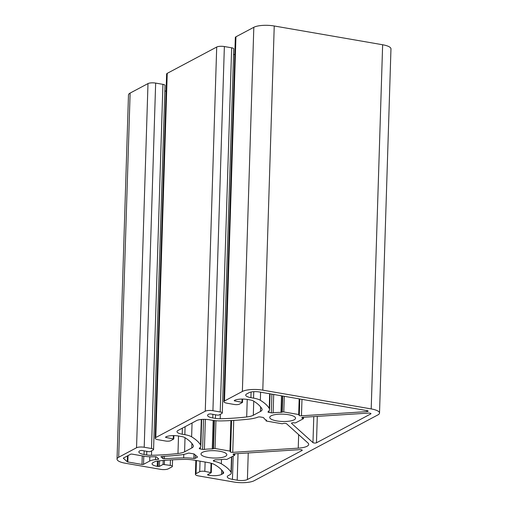 <?xml version="1.0" encoding="UTF-8"?>
<svg xmlns="http://www.w3.org/2000/svg" width="508" height="508" viewBox="0 0 508 508"><rect width="100%" height="100%" fill="white"/><g stroke="black" fill="none" stroke-linecap="round" stroke-linejoin="round"><path stroke-width="0.76" d="M200.298 448.97A1.899 0.54 1.8 0 1 199.257 448.456A1.899 0.54 1.8 0 1 199.377 448.272A22.803 6.477 -178.2 0 0 200.844 446.088A22.803 6.477 -178.2 0 0 200.514 444.925A102.603 29.146 -178.2 0 0 191.624 436.823A15.202 4.318 -178.2 0 0 184.842 434.67L182.201 434.213A9.5 2.699 1.8 0 1 177 431.629A9.5 2.699 1.8 0 1 178.022 430.46L196.577 420.592A9.5 2.699 1.8 0 1 209.34 419.773L211.982 420.23A15.202 4.318 -178.2 0 0 221.551 420.91A102.603 29.146 -178.2 0 0 249.047 419.106A22.803 6.477 -178.2 0 0 257.975 417.106A1.899 0.54 1.8 0 1 260.426 416.992L262.725 417.392A1.899 0.54 1.8 0 1 263.754 417.843A18.999 5.397 -178.2 0 0 266.395 420.141A1.143 0.324 1.8 0 1 266.56 420.313A1.143 0.324 1.8 0 1 266.44 420.453L266.09 420.637A1.143 0.324 -178.2 0 0 265.97 420.776A1.143 0.324 -178.2 0 0 266.592 421.088L281.502 423.666A1.143 0.324 -178.2 0 0 283.032 423.57A1.899 0.54 1.8 0 1 284.874 423.323A1.899 0.54 1.8 0 1 286.537 423.742L307.956 442.989A15.202 4.318 1.8 0 1 308.705 444.392A15.202 4.318 1.8 0 1 298.234 448.158L232.74 452.355A1.899 0.54 1.8 0 1 230.251 451.764A1.899 0.54 1.8 0 1 230.461 451.529L230.461 451.529A1.143 0.324 -178.2 0 0 230.588 451.39A1.143 0.324 -178.2 0 0 229.959 451.079L215.055 448.5A1.143 0.324 -178.2 0 0 213.525 448.596L213.182 448.78A1.143 0.324 1.8 0 1 212.261 448.926A18.999 5.397 -178.2 0 0 204.406 449.409A1.899 0.54 1.8 0 1 202.597 449.37L200.298 448.97L200.349 447.358M196.024 473.666A5.702 1.619 -178.2 0 0 195.409 474.364A5.702 1.619 -178.2 0 0 198.533 475.913L233.763 482.009A15.202 4.318 -178.2 0 0 254.184 480.701L377.876 414.915A15.202 4.318 -178.2 0 0 379.52 413.048A15.202 4.318 -178.2 0 0 371.196 408.915L262.795 390.15A15.202 4.318 -178.2 0 0 242.373 391.465L224.504 400.964A5.702 1.619 -178.2 0 0 223.888 401.663A5.702 1.619 -178.2 0 0 227.006 403.212L234.29 404.476A3.797 1.079 -178.2 0 0 239.395 404.146L242.506 402.431L234.702 400.914L234.182 400.653L234.715 400.31A9.5 2.699 1.8 0 1 247.479 399.491L250.12 399.948A7.601 2.159 1.8 0 1 253.511 401.028A95.002 26.988 1.8 0 1 261.931 408.851A15.202 4.318 1.8 0 1 262.122 409.575A15.202 4.318 1.8 0 1 260.477 411.442L253.301 415.258A15.202 4.318 1.8 0 1 246.685 416.96A95.002 26.988 1.8 0 1 220.205 418.744A7.601 2.159 1.8 0 1 215.417 418.408L212.776 417.951A9.5 2.699 1.8 0 1 207.575 415.366A9.5 2.699 1.8 0 1 208.604 414.198L210.306 413.887L217.589 415.15L218.865 415.068L221.875 413.468A3.797 1.079 -178.2 0 0 222.288 413.004A3.797 1.079 -178.2 0 0 220.205 411.969L212.922 410.705A5.702 1.619 -178.2 0 0 205.264 411.201L155.785 437.515A5.702 1.619 -178.2 0 0 155.169 438.214A5.702 1.619 -178.2 0 0 158.293 439.763L165.576 441.02A3.797 1.079 -178.2 0 0 170.682 440.696L173.787 438.982L165.989 437.464L165.468 437.204L165.995 436.855A9.5 2.699 1.8 0 1 178.765 436.042L181.4 436.499A7.601 2.159 1.8 0 1 184.798 437.572A95.002 26.988 1.8 0 1 193.218 445.402A15.202 4.318 1.8 0 1 193.402 446.126A15.202 4.318 1.8 0 1 191.764 447.993L184.588 451.809A15.202 4.318 1.8 0 1 177.971 453.504A95.002 26.988 1.8 0 1 151.486 455.289A7.601 2.159 1.8 0 1 146.704 454.952L144.062 454.495A9.5 2.699 1.8 0 1 138.862 451.91A9.5 2.699 1.8 0 1 139.884 450.748L141.592 450.437L148.876 451.695L150.152 451.612L153.156 450.018A3.797 1.079 -178.2 0 0 153.568 449.548A3.797 1.079 -178.2 0 0 151.486 448.513L144.202 447.256A5.702 1.619 -178.2 0 0 136.544 447.745L118.681 457.251A15.202 4.318 -178.2 0 0 117.037 459.118A15.202 4.318 -178.2 0 0 125.362 463.245L160.591 469.348A5.702 1.619 -178.2 0 0 168.25 468.852L171.945 466.89A3.797 1.079 -178.2 0 0 172.352 466.427A3.797 1.079 -178.2 0 0 170.275 465.392L163.068 464.445L159.372 466.414L157.251 466.344A9.5 2.699 1.8 0 1 152.051 463.766A9.5 2.699 1.8 0 1 153.079 462.598L154.413 461.886A7.601 2.159 1.8 0 1 157.861 461.016A95.002 26.988 1.8 0 1 184.525 459.397A15.202 4.318 1.8 0 1 193.789 460.077L207.937 462.528A15.202 4.318 1.8 0 1 214.586 464.598A95.002 26.988 1.8 0 1 223.545 472.389A7.601 2.159 1.8 0 1 223.666 472.796A7.601 2.159 1.8 0 1 222.847 473.729L221.507 474.44A9.5 2.699 1.8 0 1 208.744 475.259L207.48 474.739L211.277 472.656L204.826 471.373A3.797 1.079 -178.2 0 0 199.72 471.697L196.024 473.666L196.437 460.534M153.568 449.548L165.011 85.382A3.797 1.079 -178.2 0 0 162.935 84.347L155.651 83.09A5.702 1.619 -178.2 0 0 147.993 83.579L130.124 93.085A15.202 4.318 -178.2 0 0 128.48 94.952L117.037 459.118M166.084 91.04A95.002 26.988 1.8 0 1 164.833 91.078M222.288 413.004L233.731 48.838A3.797 1.079 -178.2 0 0 231.648 47.803L224.365 46.539A5.702 1.619 -178.2 0 0 216.706 47.034L167.234 73.349A5.702 1.619 -178.2 0 0 166.618 74.047L155.169 438.214M234.798 54.489A95.002 26.988 1.8 0 1 233.553 54.527M379.52 413.048L390.963 48.882A15.202 4.318 -178.2 0 0 382.638 44.755L274.237 25.991A15.202 4.318 -178.2 0 0 253.816 27.299L235.947 36.798A5.702 1.619 -178.2 0 0 235.331 37.503L223.888 401.663M271.12 415.817A12.922 3.67 -178.2 0 0 269.723 417.405A12.922 3.67 -178.2 0 0 282.518 421.475A12.922 3.67 -178.2 0 0 295.548 418.217A12.922 3.67 -178.2 0 0 285.693 414.331A12.922 3.67 -178.2 0 0 271.12 415.817M202.4 452.361A12.922 3.67 -178.2 0 0 201.003 453.949A12.922 3.67 -178.2 0 0 213.804 458.025A12.922 3.67 -178.2 0 0 226.835 454.762A12.922 3.67 -178.2 0 0 216.98 450.875A12.922 3.67 -178.2 0 0 202.4 452.361M189.484 453.155L193.719 453.885A1.143 0.324 1.8 0 1 194.285 454.095L197.453 456.933A1.143 0.324 1.8 0 1 197.51 457.041A1.143 0.324 1.8 0 1 197.383 457.181L195.237 458.324A1.143 0.324 1.8 0 1 193.84 458.438A20.523 5.829 -178.2 0 0 183.686 457.879A100.324 28.499 -178.2 0 0 164.344 458.768A1.143 0.324 1.8 0 1 162.865 458.527L161.004 456.857A1.143 0.324 1.8 0 1 160.947 456.749A1.143 0.324 1.8 0 1 161.779 456.463A100.324 28.499 -178.2 0 0 180.397 454.92A20.523 5.829 -178.2 0 0 188.03 453.219A1.143 0.324 1.8 0 1 189.484 453.155M152.432 456.806A100.324 28.499 -178.2 0 0 155.194 456.73A1.143 0.324 1.8 0 1 156.508 456.984L158.693 458.946A1.143 0.324 1.8 0 1 158.75 459.054A1.143 0.324 1.8 0 1 158.077 459.327A100.324 28.499 -178.2 0 0 155.531 459.594A12.922 3.67 -178.2 0 0 149.676 461.061L143.523 464.331A1.143 0.324 1.8 0 1 141.992 464.433L127.845 461.982A1.143 0.324 1.8 0 1 127.279 461.778L123.4 458.292A1.143 0.324 1.8 0 1 123.342 458.184A1.143 0.324 1.8 0 1 123.463 458.045L130.639 454.228A1.143 0.324 1.8 0 1 132.169 454.133L144.297 456.235A12.922 3.67 -178.2 0 0 152.432 456.806M232.454 479.361L237.198 480.187A7.601 2.159 -178.2 0 0 247.409 479.533L302.044 450.469A1.899 0.54 -178.2 0 0 302.247 450.24A1.899 0.54 -178.2 0 0 299.758 449.65L234.398 453.841A1.899 0.54 -178.2 0 0 233.083 454.311A1.899 0.54 -178.2 0 0 234.124 454.825A1.143 0.324 1.8 0 1 234.76 455.136A1.143 0.324 1.8 0 1 234.639 455.276L227.076 459.296A1.143 0.324 1.8 0 1 225.546 459.397L224.866 459.276A1.143 0.324 -178.2 0 0 223.761 459.257A18.999 5.397 1.8 0 1 215.957 459.784A1.899 0.54 -178.2 0 0 214.471 460.032L213.519 460.54A1.899 0.54 -178.2 0 0 213.309 460.775A1.899 0.54 -178.2 0 0 214.122 461.245A22.803 6.477 1.8 0 1 221.342 463.81A102.603 29.146 1.8 0 1 231.019 472.218A15.202 4.318 1.8 0 1 231.261 473.031A15.202 4.318 1.8 0 1 229.622 474.904L228.282 475.615A9.5 2.699 -178.2 0 0 227.254 476.783A9.5 2.699 -178.2 0 0 232.454 479.361L233.191 456.051M234.124 454.825L234.156 453.86L234.137 454.825M370.764 413.925L316.465 442.805A1.899 0.54 1.8 0 1 314.623 443.046A1.899 0.54 1.8 0 1 312.966 442.627L291.592 423.418A1.899 0.54 1.8 0 1 291.497 423.247A1.899 0.54 1.8 0 1 294.253 422.846L294.265 422.846A1.143 0.324 -178.2 0 0 295.796 422.751L303.352 418.732A1.143 0.324 -178.2 0 0 303.479 418.592A1.143 0.324 -178.2 0 0 302.851 418.281L302.844 418.281A1.899 0.54 1.8 0 1 301.803 417.76A1.899 0.54 1.8 0 1 303.111 417.29L368.478 413.099A1.899 0.54 1.8 0 1 370.967 413.69A1.899 0.54 1.8 0 1 370.764 413.925L370.776 413.449M269.018 412.426A1.899 0.54 1.8 0 1 267.976 411.905A1.899 0.54 1.8 0 1 268.097 411.728A22.803 6.477 -178.2 0 0 269.558 409.543A22.803 6.477 -178.2 0 0 269.234 408.375A102.603 29.146 -178.2 0 0 260.344 400.279A15.202 4.318 -178.2 0 0 253.556 398.12L250.914 397.662A9.5 2.699 1.8 0 1 245.713 395.084A9.5 2.699 1.8 0 1 246.742 393.916L249.149 392.633A7.601 2.159 1.8 0 1 259.359 391.979L367.094 410.629A1.899 0.54 1.8 0 1 368.135 411.143A1.899 0.54 1.8 0 1 366.827 411.613L301.46 415.804A1.899 0.54 1.8 0 1 298.971 415.214A1.899 0.54 1.8 0 1 299.18 414.979A1.143 0.324 -178.2 0 0 299.301 414.839A1.143 0.324 -178.2 0 0 298.679 414.528L283.775 411.95A1.143 0.324 -178.2 0 0 282.238 412.051L281.896 412.229A1.143 0.324 1.8 0 1 280.981 412.382A18.999 5.397 -178.2 0 0 273.126 412.858A1.899 0.54 1.8 0 1 271.316 412.82L269.018 412.426L269.069 410.813M185.09 426.701L184.842 434.67M182.391 428.142L182.201 434.213M192.056 422.999L191.624 436.823M200.05 461.162L199.72 471.697M201.314 419.468L200.514 444.925M203.543 419.348L202.597 449.37M195.339 455.041L195.237 458.324M193.98 453.949L193.84 458.438M183.794 454.4L183.686 457.879M164.421 456.317L164.344 458.768M162.928 456.4L162.865 458.527M271.901 394.151L271.316 412.82M269.691 393.77L269.234 408.375M260.598 392.195L260.344 400.279M253.759 391.674L253.556 398.12M251.092 391.998L250.914 397.662M366.859 410.591L366.827 411.613M301.974 399.358L301.46 415.804M299.168 398.875L298.679 414.528M284.264 396.291L283.775 411.95M282.746 396.03L282.238 412.051M282.41 395.973L281.896 412.229M281.502 395.815L280.981 412.382M273.704 394.462L273.126 412.858M317.297 416.382L316.465 442.805M205.353 419.373L204.406 449.409M158.109 458.419L158.077 459.327M155.619 456.743L155.531 459.594M149.809 456.787L149.676 461.061M143.783 456.146L143.523 464.331M142.259 455.879L141.992 464.433M128.048 455.613L127.845 461.982M127.464 455.917L127.279 461.778M205.118 462.039L204.826 471.373M313.785 416.611L312.966 442.627M291.598 423.075L291.592 423.418M302.882 417.309L302.851 418.281M302.876 417.309L302.844 418.281M238.036 453.606L237.198 480.187M248.247 452.952L247.409 479.533M302.057 449.993L302.044 450.469M214.154 460.204L214.122 461.245M221.482 459.53L221.342 463.81M231.502 456.946L231.019 472.218M211.042 463.207L210.756 472.396M207.918 474.504L207.893 475.113M208.782 474.047L208.744 475.259M221.647 469.957L221.507 474.44M222.917 471.468L222.847 473.729M157.417 461.074L157.251 466.344M158.274 460.972L158.096 466.49M159.55 460.839L159.372 466.414M163.195 460.489L163.068 464.445M164.471 460.381L164.344 464.363M170.447 459.943L170.275 465.392M130.124 93.085L118.681 457.251M147.993 83.579L136.544 447.745M155.651 83.09L144.202 447.256M162.935 84.347L151.486 448.513M144.177 450.882L144.062 454.495M146.812 451.339L146.704 454.952M151.625 450.831L151.486 455.289M178.518 435.997L177.971 453.504M185.026 437.718L184.588 451.809M191.903 443.465L191.764 447.993M166.008 436.855L165.989 437.464M173.368 435.61L173.272 438.721M167.234 73.349L155.785 437.515M216.706 47.034L205.264 411.201M224.365 46.539L212.922 410.705M231.648 47.803L220.205 411.969M212.89 414.338L212.776 417.951M215.532 414.795L215.417 418.408M220.345 414.28L220.205 418.744M247.237 399.453L246.685 416.96M253.746 401.168L253.301 415.258M260.623 406.914L260.477 411.442M234.721 400.304L234.702 400.914M242.087 399.059L241.986 402.177M235.947 36.798L224.504 400.964M253.816 27.299L242.373 391.465M274.237 25.991L262.795 390.15M382.638 44.755L371.196 408.915M213.163 420.421L212.261 448.926M214.071 420.541L213.182 448.78M214.408 420.58L213.525 448.596M215.932 420.732L215.055 448.5M230.918 420.567L229.959 451.079M233.744 420.414L232.74 452.355M298.66 434.638L298.234 448.158M266.116 419.995L266.09 420.637M195.409 474.364L195.847 460.432M200.844 446.088L201.682 419.437M269.558 409.543L270.053 393.833M299.301 414.839L299.803 398.983M303.479 418.592L303.517 417.265M234.76 455.136L234.804 453.815M231.261 473.031L231.775 456.8M211.277 472.656L211.569 463.36M172.352 466.427L172.561 459.823M173.787 438.982L173.895 435.61M242.506 402.431L242.614 399.066M230.588 451.39L231.553 420.535M265.97 420.776L265.995 419.932"/></g></svg>
